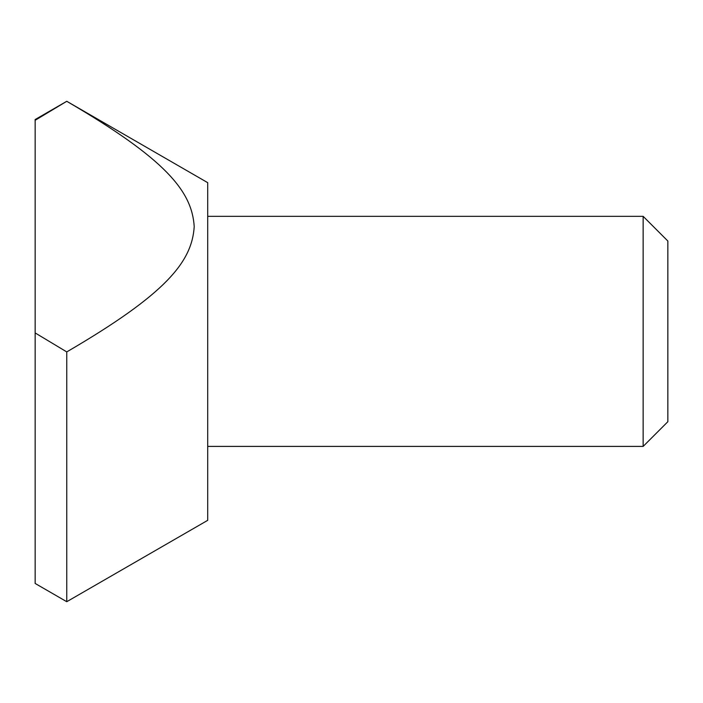 <?xml version="1.0" encoding="UTF-8"?>
<svg xmlns="http://www.w3.org/2000/svg" width="703" height="703" viewBox="0 0 703 703"><rect width="100%" height="100%" fill="white"/><g stroke="black" fill="none" stroke-linecap="round" stroke-linejoin="round"><path stroke-width="1.05" d="M667.85 421.703L643.148 446.405L643.148 216.331L667.85 241.032L667.85 421.703M66.759 601.706L207.701 520.334L207.701 182.666L66.759 101.294L35.15 119.545L35.15 120.292L66.759 101.294C166.277 159.379 191.989 191.383 194.213 226.612C191.989 261.841 166.277 293.845 66.759 351.922L66.759 601.706L35.15 583.455L35.15 120.292M643.148 446.405L207.701 446.405M207.701 216.331L643.148 216.331M66.759 351.922L35.15 332.923"/></g></svg>
